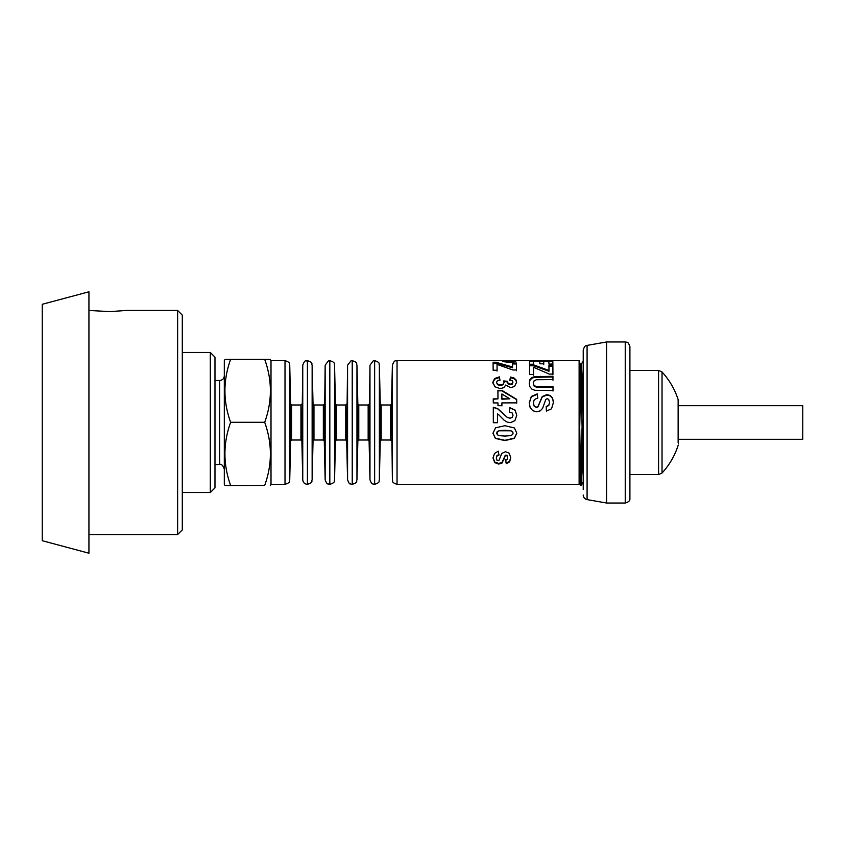 <?xml version="1.0" encoding="UTF-8"?>
<svg xmlns="http://www.w3.org/2000/svg" width="845" height="845" viewBox="0 0 845 845"><rect width="100%" height="100%" fill="white"/><g stroke="black" fill="none" stroke-linecap="round" stroke-linejoin="round"><path stroke-width="1.27" d="M629.905 370.448L658.593 370.448L658.593 474.552L629.905 474.552M658.593 370.448L662.036 371.958L662.036 473.042L658.593 474.552M662.026 371.958A74.698 74.698 0 0 1 678.134 399.59L678.134 442.548M583.23 489.551L583.23 349.999C585.152 344.147 586.493 346.101 587.085 345.404L606.573 341.971L625.237 341.971C626.62 342.869 627.687 340.26 629.905 346.64L629.905 498.36C630.19 500.557 628.638 502.12 625.237 503.028L625.237 341.971M625.237 503.028L606.573 503.028L606.573 341.971M678.355 405.695L802.75 405.695L802.75 439.305L678.355 439.305M581.36 485.167C580.61 486.974 579.871 434.488 579.121 395.386L579.121 449.308L580.378 485.167L581.371 485.178L583.715 481.122M579.121 483.023L580.378 485.167M582.543 453.237L581.402 485.136M580.874 479.073L582.036 427.792M582.701 391.763L583.23 370.226M516.38 360.646L579.121 360.646L579.121 484.354L397.044 484.354L397.044 360.646C395.692 361.565 394.805 358.819 392.386 365.209L392.386 479.791C393.284 481.111 390.707 482.157 397.044 484.354M533.47 364.227L529.53 364.237L529.477 360.741L552.82 360.73L552.873 364.058L548.923 364.068L548.891 361.174L543.715 361.174L543.747 363.794L539.818 363.794L539.786 361.174L533.427 361.174L533.47 364.227M534.579 376.638L552.947 376.3L552.957 379.563L536.417 379.722L534.125 380.778L533.269 383.134L534.093 385.51L536.11 386.492L552.989 386.619L553 390.559L534.8 390.284L531.875 389.091L529.963 386.82L529.234 383.25L529.995 379.468L531.991 377.546L534.579 376.638L534.579 377.335L552.947 376.997L552.957 380.208M512.45 361.702L512.45 360.762L516.39 360.762L513.792 361.945L509.25 362.241L503.324 361.681L501.845 360.646L493.026 360.752M501.856 360.762L509.165 361.333L512.44 360.646L505.817 360.646L506.197 361.998L508.014 362.23M492.804 382.394L494.61 378.539L499.374 376.859L499.913 379.891L497.378 380.715L496.511 382.362L497.568 384.158L500.409 384.897L503.081 384.179L504.064 382.468L503.715 380.926L507.37 381.285L508.162 383.387L510.391 384.126L512.26 383.577L512.957 382.141L512.154 380.683L509.831 379.965L510.517 377.06L513.908 377.947L515.904 379.658L516.633 382.225L514.552 386.387L510.676 387.739L505.754 385.024L503.842 387.633L500.229 388.647L494.98 386.799L492.804 382.394M498.708 414.758L497.462 413.86L497.483 422.711L493.332 422.732L493.29 407.205L497.758 408.674L507.201 417.282L509.936 418.19L512.239 417.388L513.042 415.17L512.186 412.962L509.377 412.033L509.81 407.67L515.123 410.089L516.749 415.275L514.901 420.694L510.274 422.68L507.275 422.12L504.275 420.335L498.708 414.758M497.483 422.5L493.332 422.732M504.898 425.7L514.394 427.961L516.802 433.189L514.394 438.375L504.898 440.594L495.371 438.418L492.962 433.263L495.571 427.813L504.898 425.7M497.969 402.917L493.269 402.928L493.258 398.872L497.958 398.861L497.927 390.348L501.845 390.337L516.696 399.336L516.707 402.864L501.898 402.907L501.909 405.674L497.98 405.684L497.969 402.917M497.082 370.258L493.142 370.258L493.089 362.706L497.335 362.695L512.524 366.962L512.482 363.054L516.432 363.054L516.485 369.962L512.82 369.973L497.04 364.396L497.082 370.258M493.057 458.096L494.452 453.49L498.244 451.167L498.941 455.064L496.966 456.057L496.29 458.096L496.934 460.198L498.983 460.398L501.719 453.459L505.521 451.705L509.218 453.205L510.739 457.758L509.619 461.866L506.282 463.641L505.49 460.398L507 459.574L507.518 457.832L507.021 455.719L505.299 455.677L502.078 463.028L498.751 464.085L494.747 462.637L493.057 458.096M529.287 402.769L531.315 396.453L537.272 393.886L537.726 398.027L534.336 399.59L533.269 402.801L534.241 406.075L536.501 407.184L537.906 406.709L542.215 396.558L546.905 394.615L550.243 395.513L552.619 398.153L553.443 402.442L551.531 408.811L546.398 411.103L546.176 406.508L548.764 405.251L549.535 402.41L548.69 399.4L547.233 398.703L545.817 399.358L542.606 408.336L540.24 410.871L536.533 411.79L532.772 410.712L530.153 407.639L529.287 402.769M533.533 374.43L529.593 374.43L529.54 364.924L533.797 364.924L548.975 370.469L548.933 365.42L552.884 365.42L552.936 374.082L549.271 374.092L533.491 367.237L533.533 374.43M533.427 361.174L533.47 365.103M543.715 361.174L543.747 364.67M548.901 361.671L552.82 361.671L552.873 364.945M529.509 361.671L533.427 361.671M539.786 361.671L543.715 361.671M552.82 361.671L552.82 360.73M529.234 383.841L529.995 380.113L531.991 378.222L534.579 377.335M533.269 383.134L534.093 386.07L536.11 387.042L552.989 387.158L553 391.045M531.991 378.222L531.991 377.546M529.995 380.113L529.995 379.468M552.989 387.158L552.989 386.619M536.11 387.042L536.11 386.492M534.093 386.07L534.093 385.51M552.947 376.997L552.947 376.3M510.359 362.23L512.292 361.924L512.44 360.73M511.267 362.146L511.267 361.227M509.165 362.241L509.165 361.333M507.349 362.178L507.349 361.259M492.804 382.996L494.61 379.204L499.374 377.546L499.913 380.535M509.831 380.609L510.517 377.747L513.908 378.623L515.904 380.303L516.633 382.838M503.715 381.549L507.37 381.898L508.162 383.979L510.391 384.707L512.26 384.158L512.957 382.141M496.511 382.362L497.568 384.739L500.409 385.468L503.081 384.76L504.064 382.468M494.61 379.204L494.61 378.539M515.904 380.303L515.904 379.658M513.908 378.623L513.908 377.947M510.517 377.747L510.517 377.06M512.26 384.158L512.26 383.577M510.391 384.707L510.391 384.126M508.162 383.979L508.162 383.387M507.37 381.898L507.37 381.285M503.081 384.76L503.081 384.179M500.409 385.468L500.409 384.897M497.568 384.739L497.568 384.158M499.374 377.546L499.374 376.859M511.7 422.5L508.542 422.5M509.377 412.191L509.81 407.892L515.123 410.279L516.749 415.381M493.29 407.438L497.758 408.885L507.201 417.356L509.936 418.254L512.239 417.462L513.042 415.17M497.462 413.86L497.483 422.711M516.802 433.031L514.394 438.132L504.898 440.319L495.371 438.175L492.962 433.094M513.095 433.2L512.566 431.637L510.707 430.675L504.866 430.242L499.226 430.665L497.177 431.689L497.198 434.668L499.057 435.629L504.887 436.073L510.528 435.65L512.577 434.615L513.095 433.2L512.566 431.774L510.707 430.802L499.226 430.792L497.177 431.827L496.68 433.253M501.898 402.907L501.909 405.927M497.927 390.834L501.845 390.823L516.696 399.685L516.707 403.16M493.258 399.231L497.958 398.861M501.877 393.981L501.888 399.199L509.862 398.829L501.877 393.981L501.888 398.851L509.862 398.829M497.04 364.396L497.082 371.05M512.482 363.952L516.432 363.952L516.485 370.754M493.089 363.603L497.335 363.603L512.524 367.797L512.524 366.962M516.432 363.952L516.432 363.054M497.335 363.603L497.335 362.695M507.518 457.832L507.021 455.223L505.299 455.17L502.078 462.416L498.751 463.461L494.747 462.025L493.057 457.557M510.739 457.219L509.619 461.275L506.282 463.018L505.49 459.828M498.941 454.578L496.966 455.55L496.29 458.096M494.747 462.025L494.747 462.637M498.751 463.461L498.751 464.085M502.078 462.416L502.078 463.028M504.053 458.571L504.053 459.131M506.282 463.018L506.282 463.641M509.619 461.275L509.619 461.866M529.287 403.065L531.315 396.844L537.272 394.319L537.726 398.396M546.176 406.751L548.764 405.515L549.535 402.41M533.269 402.801L534.241 406.329L536.501 407.417L537.906 406.952L542.215 396.96L546.905 395.037L550.243 395.925L552.619 398.523L553.443 402.748M533.491 367.237L533.533 375.148M548.933 366.286L552.884 366.276L552.936 374.81M529.54 365.79L533.797 365.79L548.975 371.261L548.975 370.469M552.884 366.276L552.884 365.42M533.797 365.79L533.797 364.924M214.979 380.482L219.647 380.482C222.488 380.208 224.041 378.655 224.316 375.814L224.316 414.8M224.316 430.2L224.316 469.186C222.774 465.204 221.221 463.651 219.647 464.518L219.647 380.482M230.622 359.569C223.038 359.505 223.038 359.442 230.622 359.378C223.038 380.356 223.038 401.333 230.622 422.31C223.038 443.35 223.038 464.391 230.622 485.431L224.992 485.526L224.316 484.354L224.316 360.646L224.992 359.474M579.121 395.386L579.121 375.201M579.121 388.573L580.177 363.836L581.561 363.836L583.23 417.958M579.121 361.956L580.219 363.868L580.969 377.916L583.23 476.305M579.712 427.792L580.874 374.736M224.992 485.526L264.696 485.431C272.28 464.391 272.28 443.35 264.696 422.31C272.28 401.333 272.28 380.356 264.696 359.378C272.28 359.442 272.28 359.505 264.696 359.569M270.326 359.474L271.002 360.646L271.002 484.354L270.326 485.526M230.622 485.431L264.696 485.431M230.622 359.378L264.696 359.378M230.622 422.31L264.696 422.31M271.002 484.354L285.008 484.354L285.008 360.646L271.002 360.646M313.03 404.079L313.03 440.921L313.96 440.002L313.96 404.998L313.03 404.079L312.143 365.209C311.224 363.868 313.812 362.769 307.411 360.646L307.411 484.354C304.633 484.09 303.07 482.569 302.753 479.791L302.753 365.209L301.866 440.921L300.936 440.002L300.936 404.998L291.557 404.998L291.557 440.002L290.617 440.921L289.74 479.791C288.821 481.132 291.409 482.231 285.008 484.354M335.433 404.079L335.433 440.921L336.373 440.002L336.373 404.998L335.433 404.079L334.557 365.209C333.638 363.868 336.225 362.769 329.825 360.646L329.825 484.354L328.441 484.143C327.638 482.939 327.628 486.097 325.156 479.791L325.156 365.209L324.279 440.921L323.339 440.002L323.339 404.998L313.96 404.998M357.847 404.079L357.847 440.921L358.776 440.002L358.776 404.998L357.847 404.079L356.96 365.209C356.041 363.868 358.629 362.769 352.228 360.646L352.228 484.354L350.844 484.143C350.041 482.939 350.031 486.097 347.57 479.791L347.57 365.209L346.682 440.921L345.753 440.002L345.753 404.998L336.373 404.998M380.25 404.079L380.25 440.921L381.19 440.002L381.19 404.998L380.25 404.079L379.373 365.209C378.454 363.868 381.042 362.769 374.641 360.646L374.641 484.354L373.258 484.143C372.455 482.939 372.444 486.097 369.973 479.791L369.973 365.209L369.096 440.921L368.156 440.002L368.156 404.998L358.776 404.998M42.25 540.705L88.936 553.211L88.936 291.789L42.25 304.295L42.25 540.705M126.285 310.464L109.945 311.615L88.936 310.453M126.275 310.453L177.63 310.453L177.63 534.547L88.936 534.547M177.63 310.453L182.298 315.122L182.298 529.878L177.63 534.547M182.298 492.529L210.31 492.529L210.31 352.471L182.298 352.471M210.31 352.471L214.979 357.139L214.979 487.861L210.31 492.529M606.573 503.028L587.085 499.596L587.085 345.404M392.386 365.209L391.499 404.079L392.386 479.791M540.494 377.018L540.494 376.321M540.082 387.19L540.082 386.651M291.557 404.998L290.617 404.079L289.74 365.209L289.74 479.791M290.617 404.079L290.617 440.921M312.143 365.209L312.143 479.791C311.224 481.132 313.812 482.231 307.411 484.354M334.557 365.209L334.557 479.791C333.638 481.132 336.225 482.231 329.825 484.354M356.96 365.209L356.96 479.791C356.041 481.132 358.629 482.231 352.228 484.354M379.373 365.209L379.373 479.791C378.454 481.132 381.042 482.231 374.641 484.354M381.19 440.002L390.57 440.002L390.57 404.998L381.19 404.998M662.026 473.042A74.698 74.698 0 0 0 678.134 445.41M678.134 402.452L678.134 399.59M678.355 401.026L678.355 443.974M587.085 499.596C584.687 498.994 583.399 497.462 583.23 495.001M397.044 360.646L493.036 360.646M502.944 361.575L505.817 361.575M512.45 361.575L515.503 361.575M505.817 361.702L505.817 360.773M214.979 464.518L219.647 464.518M581.54 363.836L583.23 360.931M289.74 365.209C288.821 363.868 291.409 362.769 285.008 360.646M291.557 440.002L300.936 440.002M301.866 404.079L300.936 404.998M301.866 440.921L302.753 479.791M307.411 360.646C305.805 361.818 305.372 358.523 302.753 365.209M313.03 440.921L312.143 479.791M313.96 440.002L323.339 440.002M324.279 404.079L323.339 404.998M324.279 440.921L325.156 479.791M329.825 360.646L328.441 360.857L325.156 365.209M335.433 440.921L334.557 479.791M336.373 440.002L345.753 440.002M346.682 404.079L345.753 404.998M346.682 440.921L347.57 479.791M352.228 360.646L351.013 360.804L347.57 365.209M357.847 440.921L356.96 479.791M358.776 440.002L368.156 440.002M369.096 404.079L368.156 404.998M369.096 440.921L369.973 479.791M374.641 360.646L373.258 360.857L369.973 365.209M380.25 440.921L379.373 479.791M391.499 440.921L390.57 440.002M391.499 404.079L390.57 404.998"/></g></svg>
